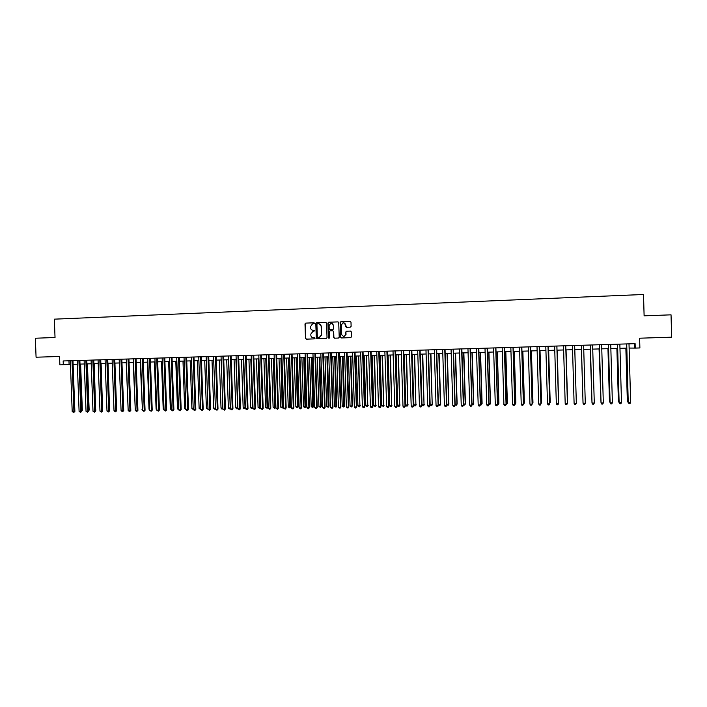 <?xml version="1.0" encoding="UTF-8"?>
<svg xmlns="http://www.w3.org/2000/svg" width="707" height="707" viewBox="0 0 707 707"><rect width="100%" height="100%" fill="white"/><g stroke="black" fill="none" stroke-linecap="round" stroke-linejoin="round"><path stroke-width="1.06" d="M314.535 323.338L313.97 322.799L305.751 323.108L305 323.939L305.486 338.37L306.29 339.148L314.527 338.865L315.039 338.291L314.474 337.743L313.404 337.778C311.902 337.672 311.045 336.85 310.841 335.295L310.806 334.093L312.874 331.468L314.783 330.814L313.157 330.31C311.646 330.204 310.797 329.382 310.594 327.827L310.55 326.625L312.37 324.053L314.535 323.338M350.363 327.138L351.123 326.298L350.99 322.198L350.177 321.411L340.73 321.791L340.111 322.613L340.588 337.177L341.401 337.955L350.725 337.637L351.467 336.797L351.308 331.848L350.495 331.07L346.439 331.221L345.741 332.051L345.82 334.499L343.849 336.735L341.614 334.65L341.295 325.061L342.983 322.852C344.433 322.745 345.272 323.426 345.511 324.902L345.564 326.501L346.377 327.279L350.363 327.138M63.312 364.777L63.17 360.959L635.125 343.664L635.248 348.091L639.888 347.95L639.614 338.202L671.65 337.186L671.04 314.836L644.112 315.826L643.52 294.492L54.333 319.157L55.031 337.504L35.35 338.229L36.075 357.212L59.547 356.478L59.865 364.883L70.426 364.388M326.554 323.126L325.741 322.348L316.559 322.701L315.808 323.532L316.285 338.008L317.09 338.777L326.298 338.467L327.032 337.637L326.554 323.126M328.675 322.233L337.919 321.879L338.733 322.657L339.219 337.221L338.467 338.052L334.491 338.193L333.686 337.407L333.492 331.512L332.679 330.735L329.975 330.832L329.303 331.663L329.506 337.796L328.985 338.379L328.41 337.831L327.915 323.072L328.675 322.233L338.079 321.897M629.124 348.056L635.248 348.091M73.104 364.308L77.328 364.185M80.006 364.105L84.266 363.981M86.934 363.902L91.221 363.778M93.881 363.698L98.202 363.575M100.862 363.495L105.219 363.371M107.871 363.292L112.254 363.159M114.905 363.089L119.324 362.956M121.966 362.877L126.412 362.744M129.054 362.673L133.535 362.541M136.168 362.461L140.684 362.329M143.309 362.258L147.86 362.125M150.485 362.046L155.063 361.913M157.679 361.834L162.292 361.701M164.908 361.622L169.556 361.489M172.163 361.41L176.838 361.277M179.445 361.197L184.156 361.056M186.754 360.985L191.5 360.844M194.089 360.773L198.879 360.632M201.46 360.552L206.285 360.411M208.857 360.34L213.717 360.199M216.289 360.119L221.176 359.978L222.864 408.045L222.555 409.017L221.821 409.035L221.026 408.072L222.864 408.045M223.739 359.907L228.67 359.757M231.224 359.686L236.191 359.536M238.745 359.465L243.738 359.315M246.283 359.244L251.321 359.094M253.866 359.023L258.93 358.873M261.466 358.803L266.574 358.652M269.102 358.573L274.245 358.422M276.773 358.352L281.952 358.202M284.47 358.131L289.684 357.972M292.194 357.901L297.453 357.751M299.954 357.671L305.247 357.521M307.739 357.45L313.077 357.291M315.569 357.221L320.934 357.062M323.417 356.991L328.826 356.832M331.3 356.761L336.753 356.602M339.219 356.531L344.707 356.363M347.172 356.293L352.696 356.134M355.153 356.063L360.72 355.895M363.168 355.824L368.78 355.665M371.219 355.594L376.866 355.427M379.297 355.356L384.988 355.188M387.409 355.117L393.145 354.949M395.558 354.879L401.329 354.711M403.741 354.64L409.556 354.472M411.96 354.401L417.81 354.234M420.205 354.163L426.1 353.986M428.486 353.915L434.434 353.747M436.811 353.677L442.794 353.5M445.163 353.429L451.19 353.253M453.549 353.182L459.621 353.005M461.971 352.943L468.087 352.758M470.429 352.696L476.589 352.51M478.922 352.44L485.126 352.263M487.459 352.192L493.698 352.015M496.022 351.945L502.315 351.759M504.621 351.688L510.958 351.503M513.264 351.441L519.645 351.255M521.943 351.185L528.368 350.999M530.657 350.928L537.126 350.743M539.406 350.672L545.928 350.486M548.19 350.416L554.756 350.23M557.019 350.159L563.629 349.965M565.883 349.903L572.546 349.709M576.302 402.203L574.809 349.638L581.481 349.444M583.735 349.382L590.451 349.187M592.74 349.117L599.465 348.922M601.772 348.851L608.506 348.657M610.848 348.586L617.6 348.392M619.968 348.321L626.72 348.127M68.959 360.782L69.1 364.423M634.356 343.682L634.471 347.897M314.323 330.275L313.369 330.31M314.535 337.743L313.625 337.778M314.102 322.807L305.963 323.117L305.221 323.947L305.707 338.37L306.44 339.139M325.741 322.348L316.763 322.701L316.02 323.541L316.497 337.999L317.24 338.777M317.452 323.788L316.922 324.372L317.346 337.08L317.911 337.628L319.131 337.584L321.438 334.924L321.155 326.227C320.951 324.672 320.085 323.85 318.574 323.744L317.452 323.788M318.857 323.753L321.358 326.236L321.65 334.924L319.343 337.575L317.911 337.628M332.75 330.735L333.686 331.512L333.881 337.407L334.623 338.185M328.879 322.242L328.119 323.081L329.073 338.361M333.289 325.397C333.041 323.903 332.193 323.232 330.735 323.364L329.1 325.556L329.206 328.923L330.019 329.701L332.644 329.603L333.395 328.764L333.483 325.406L331.38 323.32M333.483 325.406L333.598 328.773L332.926 329.595L330.222 329.701M343.593 322.816L345.696 324.911L346.43 327.279M343.841 336.735L345.82 334.499M350.61 331.07L346.633 331.221L345.935 332.051L346.015 334.499M350.177 321.411L341.066 321.782L340.306 322.622L340.783 337.168L341.534 337.955M81.738 410.334L82.339 410.237L80.607 364.087M82.339 410.237L81.765 411.023M72.008 360.685L73.926 411.545L72.202 411.58L70.285 360.738M72.962 360.658L74.88 411.403L73.926 411.545L73.731 412.499L72.202 411.58M74.88 411.403L73.731 412.499M88.667 410.201L89.153 410.122L87.421 363.884M89.153 410.122L88.684 410.758M95.613 410.069L94.252 363.69M95.984 410.007L95.631 410.493M102.595 409.936L101.119 363.486M109.594 409.804L108.003 363.283M78.919 360.482L80.837 411.439L79.104 411.465L77.196 360.535M79.864 360.446L81.773 411.288L80.837 411.439L80.642 412.393L79.104 411.465M81.773 411.288L80.642 412.393M85.865 360.27L87.774 411.324L86.042 411.35L84.124 360.323M86.793 360.243L88.702 411.174L87.774 411.324L87.571 412.278L86.042 411.35M88.702 411.174L87.571 412.278M92.829 360.057L94.738 411.209L92.997 411.235L91.079 360.11M93.748 360.031L95.648 411.059L94.738 411.209L94.526 412.172L92.997 411.235M95.648 411.059L94.526 412.172M99.82 359.845L101.728 411.094L99.979 411.129L98.07 359.898M100.73 359.819L102.63 410.953L101.728 411.094L101.508 412.057L99.979 411.129M102.63 410.953L101.508 412.057M116.628 409.671L114.923 363.08M106.837 359.633L108.745 410.979L106.987 411.014L105.078 359.686M107.738 359.607L109.638 410.838L108.745 410.979L108.525 411.942L106.987 411.014M109.638 410.838L108.525 411.942M119.262 362.956L121.047 409.724M113.88 359.421L115.789 410.864L114.021 410.9L112.121 359.474M114.764 359.395L116.664 410.723L115.789 410.864L115.559 411.836L114.021 410.9M116.664 410.723L115.559 411.836M126.235 362.753L128.135 409.609M120.959 359.209L122.859 410.758L121.083 410.785L119.183 359.262M121.825 359.183L123.725 410.608L122.859 410.758L122.62 411.721L121.083 410.785M123.725 410.608L122.62 411.721M133.234 362.55L135.258 409.494M128.055 358.997L129.955 410.634L128.179 410.67L126.279 359.05M128.913 358.97L130.813 410.493L129.955 410.634L129.717 411.607L128.179 410.67M130.813 410.493L129.717 411.607M140.26 362.346L142.399 409.371M142.416 409.892L141.974 409.38M147.312 362.134L149.027 409.265L149.575 409.256M149.601 409.927L149.027 409.265M154.391 361.931L156.106 409.15L156.777 409.132M156.804 409.963L156.106 409.15M161.496 361.719L163.202 409.026L164.006 409.017M164.042 409.972L163.202 409.026M168.628 361.516L170.334 408.911L171.262 408.893M171.297 409.857L170.334 408.911M175.787 361.304L177.492 408.796L178.544 408.779M178.579 409.733L177.492 408.796M182.98 361.091L184.677 408.673L185.861 408.655M185.897 409.618L184.677 408.673M190.192 360.879L191.897 408.558L193.205 408.531M193.241 409.494L191.897 408.558M197.439 360.676L199.135 408.434L200.576 408.416M200.611 409.38L199.135 408.434M204.712 360.455L206.4 408.319L207.973 408.293M208.008 409.238L206.4 408.319M212.012 360.243L213.7 408.195L215.405 408.169M215.441 409.097L214.495 409.15L213.7 408.195M215.414 408.531L215.228 409.141M219.338 360.031L221.026 408.072M135.187 358.776L137.078 410.52L135.293 410.555L133.402 358.829M136.036 358.749L137.918 410.378L137.078 410.52L136.831 411.492L135.293 410.555M137.918 410.378L136.831 411.492M142.337 358.564L144.228 410.405L142.443 410.44L140.543 358.617M143.176 358.537L145.059 410.254L144.228 410.405L143.981 411.377L142.443 410.44M145.059 410.254L143.981 411.377M149.522 358.343L151.413 410.29L149.61 410.316L147.719 358.396M150.344 358.316L152.226 410.14L151.413 410.29L151.157 411.262L149.61 410.316M152.226 410.14L151.157 411.262M156.733 358.122L158.615 410.175L156.813 410.201L154.93 358.184M157.546 358.104L159.429 410.025L158.615 410.175L158.359 411.147L156.813 410.201M159.429 410.025L158.359 411.147M163.971 357.91L165.853 410.06L164.042 410.087L162.159 357.963M164.766 357.883L166.649 409.91L165.853 410.06L165.588 411.032L164.042 410.087M166.649 409.91L165.588 411.032M171.235 357.689L173.118 409.936L171.297 409.972L169.415 357.742M172.022 357.662L173.895 409.786L173.118 409.936L172.844 410.917L171.297 409.972M173.895 409.786L172.844 410.917M178.535 357.468L180.409 409.821L178.588 409.848L176.706 357.521M179.304 357.442L181.178 409.671L180.409 409.821L180.126 410.802L178.588 409.848M181.178 409.671L180.126 410.802M185.861 357.247L187.735 409.698L185.897 409.733L184.023 357.3M186.621 357.221L188.486 409.556L187.735 409.698L187.443 410.687L185.897 409.733M188.486 409.556L187.443 410.687M193.214 357.026L195.079 409.583L193.241 409.609L191.367 357.079M193.957 357L195.821 409.433L195.079 409.583L194.787 410.564L193.241 409.609M195.821 409.433L194.787 410.564M200.594 356.796L202.458 409.459L200.611 409.494L198.747 356.858M201.327 356.779L203.192 409.309L202.458 409.459L202.158 410.449L200.611 409.494M203.192 409.309L202.158 410.449M207.999 356.575L209.864 409.344L208.017 409.371L206.144 356.628M208.724 356.549L210.589 409.194L209.564 410.334L208.017 409.371M210.589 409.194L209.564 410.334M215.441 356.355L217.305 409.22L215.441 409.256L213.576 356.408M216.156 356.328L218.012 409.07L216.996 410.21L215.441 409.256M218.012 409.07L216.996 410.21M226.7 359.819L228.379 407.957L230.226 407.921L228.538 359.766M230.376 408.549L229.174 408.911L228.379 407.957M229.908 408.902L230.349 407.895M234.079 359.598L235.767 407.833L237.614 407.798L235.935 359.545M237.888 408.231L236.553 408.796L235.767 407.833M237.287 408.779L237.87 407.745M241.494 359.386L243.173 407.709L245.029 407.683L243.349 359.333M245.426 407.904L243.959 408.673L243.173 407.709M244.702 408.664L245.417 407.594M248.935 359.165L250.614 407.586L252.479 407.559L250.808 359.112M253 407.577L252.399 408.478L251.4 408.549L250.614 407.586M252.143 408.54L252.991 407.435M222.908 356.125L224.773 409.097L222.899 409.132L221.044 356.178M223.606 356.107L225.462 408.946L224.455 410.095L222.899 409.132M225.462 408.946L224.455 410.095M230.411 355.895L232.267 408.982L230.394 409.008L228.538 355.957M231.092 355.877L232.948 408.832L231.94 409.972L230.394 409.008M232.948 408.832L231.94 409.972M237.941 355.674L239.788 408.858L237.905 408.885L236.058 355.727M238.613 355.648L240.46 408.708L239.461 409.857L237.905 408.885M240.46 408.708L239.461 409.857M245.497 355.444L247.344 408.734L245.453 408.761L243.606 355.497M246.151 355.418L247.998 408.584L247.008 409.733L245.453 408.761M247.998 408.584L247.008 409.733M256.411 358.944L258.082 407.462L259.955 407.435L260.574 407.285L258.903 358.873M260.574 407.285L259.619 408.416L258.285 358.891M259.619 408.416L258.082 407.462M253.088 355.214L254.935 408.611L253.035 408.637L251.188 355.268M253.733 355.197L255.572 408.46L254.591 409.609L253.035 408.637M255.572 408.46L254.591 409.609M263.914 358.732L265.585 407.338L267.467 407.312L268.068 407.161L266.406 358.652M268.068 407.161L267.113 408.293L265.797 358.67M267.113 408.293L265.585 407.338M260.706 354.985L262.553 408.487L260.644 408.522L258.797 355.038M261.334 354.958L263.172 408.337L262.2 409.494L260.644 408.522M263.172 408.337L262.2 409.494M271.444 358.511L273.114 407.214L274.996 407.188L275.589 407.038L273.927 358.44M275.589 407.038L274.643 408.178L273.335 358.449M274.643 408.178L273.114 407.214M268.36 354.746L270.198 408.363L268.28 408.39L266.442 354.808M268.969 354.728L270.808 408.213L269.844 409.371L268.28 408.39M270.808 408.213L269.844 409.371M279.009 358.29L280.67 407.091L282.561 407.055L283.145 406.914L281.483 358.219M283.145 406.914L282.208 408.054L280.9 358.228M282.208 408.054L280.67 407.091M276.039 354.516L277.869 408.239L275.951 408.266L274.113 354.578M276.64 354.499L278.47 408.089L277.506 409.247L275.951 408.266M278.47 408.089L277.506 409.247M286.6 358.069L288.262 406.967L290.162 406.932L290.727 406.79L289.066 357.989M290.727 406.79L289.79 407.93L288.5 358.007M289.79 407.93L288.262 406.967M283.746 354.287L285.584 408.116L283.648 408.142L281.819 354.34M284.338 354.269L286.158 407.966L285.213 409.123L283.648 408.142M286.158 407.966L285.213 409.123M294.218 357.839L295.88 406.834L297.788 406.808L298.336 406.666L296.684 357.769M298.336 406.666L297.417 407.806L296.127 357.786M297.417 407.806L295.88 406.834M291.496 354.048L293.317 407.992L291.381 408.019L289.552 354.11M292.062 354.03L293.882 407.842L292.945 409L291.381 408.019M293.882 407.842L292.945 409M301.871 357.618L303.524 406.711L305.442 406.684L305.981 406.534L304.328 357.548M305.981 406.534L305.062 407.683L303.789 357.565M305.062 407.683L303.524 406.711M299.264 353.818L301.094 407.859L299.141 407.895L297.32 353.871M299.821 353.8L301.642 407.709L300.705 408.876L299.141 407.895M301.642 407.709L300.705 408.876M309.551 357.397L311.204 406.587L313.13 406.552L313.652 406.41L311.999 357.327M313.652 406.41L312.741 407.559L311.478 357.335M312.741 407.559L311.204 406.587M307.068 353.58L308.888 407.736L306.935 407.771L305.115 353.641M307.616 353.562L309.427 407.586L308.499 408.752L306.935 407.771M309.427 407.586L308.499 408.752M317.266 357.168L318.91 406.454L320.845 406.428L321.349 406.278L319.705 357.097M321.349 406.278L320.457 407.426L319.202 357.115M320.457 407.426L318.91 406.454M314.907 353.341L316.727 407.612L314.765 407.639L312.945 353.403M315.437 353.323L317.249 407.462L316.329 408.628L314.765 407.639M317.249 407.462L316.329 408.628M325.008 356.947L326.652 406.331L328.596 406.295L329.082 406.154L327.447 356.867M329.082 406.154L328.189 407.303L326.952 356.885M328.189 407.303L326.652 406.331M322.781 353.102L324.593 407.479L322.622 407.515L320.81 353.164M323.293 353.093L325.096 407.329L324.186 408.505L322.622 407.515M325.096 407.329L324.186 408.505M332.785 356.717L334.429 406.198L336.373 406.172L336.85 406.021L335.215 356.646M336.85 406.021L335.966 407.179L334.729 356.655M335.966 407.179L334.429 406.198M330.682 352.864L332.484 407.356L330.505 407.382L328.702 352.926M331.176 352.855L332.979 407.205L332.078 408.372L330.505 407.382M332.979 407.205L332.078 408.372M340.588 356.487L342.223 406.074L344.185 406.039L344.645 405.898L343.01 356.416M344.645 405.898L343.77 407.046L342.542 356.434M343.77 407.046L342.223 406.074M338.609 352.625L340.412 407.223L338.432 407.259L336.62 352.687M339.095 352.607L340.889 407.073L339.996 408.248L338.432 407.259M340.889 407.073L339.996 408.248M348.427 356.257L350.062 405.942L352.024 405.915L352.475 405.765L350.84 356.187M352.475 405.765L351.6 406.923L352.024 405.915L350.389 356.204M351.6 406.923L350.062 405.942M346.571 352.386L348.374 407.091L346.386 407.126L344.583 352.448M347.04 352.369L348.843 406.94L347.95 408.125L346.386 407.126M348.843 406.94L347.95 408.125M356.293 356.028L357.928 405.818L359.898 405.783L358.705 355.957M360.331 405.632L359.465 406.799L359.898 405.783L358.263 355.975M359.465 406.799L357.928 405.818M354.569 352.139L356.372 406.967L354.366 406.993L352.572 352.201M355.029 352.13L356.814 406.817L355.939 407.992L355.135 408.01L354.366 406.993M356.814 406.817L355.939 407.992M364.193 355.798L365.819 405.685L367.799 405.65L366.597 355.727M368.214 405.509L367.366 406.666L367.799 405.65L366.173 355.736M367.366 406.666L365.819 405.685M362.603 351.9L364.397 406.834L362.391 406.87L360.597 351.962M363.045 351.892L364.83 406.684L363.955 407.868L362.391 406.87M364.83 406.684L363.955 407.868M372.129 355.568L373.747 405.553L375.735 405.518L374.524 355.497M376.142 405.376L375.293 406.534L375.735 405.518L374.118 355.506M375.293 406.534L373.747 405.553M370.671 351.653L372.456 406.702L370.441 406.737L368.647 351.715M371.087 351.644L372.872 406.552L372.015 407.736L371.202 407.753L370.441 406.737M372.872 406.552L372.015 407.736M380.092 355.329L381.709 405.42L383.707 405.385L382.478 355.259M384.095 405.244L383.256 406.41L383.707 405.385L382.089 355.276M383.256 406.41L381.709 405.42M378.766 351.414L380.552 406.569L378.519 406.605L376.734 351.476M379.173 351.397L380.949 406.419L380.101 407.612L379.288 407.621L378.519 406.605M380.949 406.419L380.101 407.612M388.09 355.1L389.707 405.288L391.705 405.252L390.467 355.029M392.076 405.111L391.254 406.278L391.705 405.252L390.096 355.038M391.254 406.278L390.45 406.295L389.707 405.288M386.897 351.167L388.673 406.437L386.641 406.472L384.855 351.229M387.286 351.158L389.062 406.286L388.214 407.479L387.401 407.488L386.641 406.472M389.062 406.286L388.214 407.479M396.114 354.861L397.732 405.155L399.738 405.12L398.492 354.79M400.1 404.978L399.278 406.145L399.738 405.12L398.129 354.808M399.278 406.145L398.474 406.163L397.732 405.155M395.063 350.919L396.839 406.304L394.789 406.339L393.012 350.981M395.434 350.911L397.201 406.154L396.371 407.347L395.549 407.365L394.789 406.339M397.201 406.154L396.371 407.347M404.183 354.631L405.791 405.023L407.806 404.987L406.543 354.56M408.151 404.846L407.338 406.021L407.806 404.987L406.198 354.569M407.338 406.021L406.534 406.03L405.791 405.023M403.255 350.672L405.031 406.172L402.981 406.207L401.205 350.734M403.617 350.663L405.385 406.021L404.554 407.214L403.732 407.232L402.981 406.207M405.385 406.021L404.554 407.214M412.278 354.393L413.878 404.89L415.91 404.855L414.629 354.322M416.229 404.713L415.433 405.889L415.91 404.855L414.302 354.331M415.433 405.889L414.62 405.898L413.878 404.89M411.492 350.425L413.259 406.039L411.2 406.074L409.424 350.486M411.828 350.416L413.595 405.889L412.773 407.091L411.951 407.099L411.2 406.074M413.595 405.889L412.773 407.091M420.4 354.154L421.999 404.757L424.041 404.722L422.751 354.083M424.35 404.581L423.555 405.756L424.041 404.722L422.441 354.092M423.555 405.756L422.742 405.765L421.999 404.757M419.755 350.168L421.522 405.906L419.454 405.942L417.687 350.239M420.082 350.159L421.84 405.756L421.027 406.958L420.205 406.967L419.454 405.942M421.84 405.756L421.027 406.958M428.566 353.915L430.156 404.625L432.207 404.59L430.908 353.845M432.498 404.439L431.712 405.624L432.207 404.59L430.607 353.853M431.712 405.624L430.899 405.632L430.156 404.625M428.053 349.921L429.812 405.774L427.735 405.809L425.976 349.983M428.362 349.912L430.121 405.624L429.317 406.825L428.486 406.834L427.735 405.809M430.121 405.624L429.317 406.825M438.402 404.484L440.682 404.307L439.091 353.606M440.682 404.307L439.904 405.491L440.408 404.448L438.808 353.615M439.904 405.491L439.082 405.5L438.402 404.554M436.387 349.673L438.146 405.641L436.06 405.668L434.301 349.735M436.679 349.665L438.428 405.491L437.642 406.693L436.802 406.702L436.06 405.668M438.428 405.491L437.642 406.693M446.753 404.351L448.901 404.174L447.31 353.367M448.901 404.174L448.132 405.35L448.636 404.316L447.045 353.376M448.132 405.35L446.753 404.607M444.765 349.417L446.515 405.5L444.42 405.535L442.662 349.479M445.039 349.408L446.78 405.35L446.002 406.56L445.163 406.569L444.42 405.535M446.78 405.35L446.002 406.56M455.131 404.21L457.146 404.033L455.573 353.129M457.146 404.033L456.386 405.217L456.908 404.183L455.317 353.138M456.386 405.217L455.149 404.651M453.169 349.161L454.91 405.367L452.807 405.403L451.066 349.223M453.426 349.152L455.167 405.217L454.389 406.419L453.549 406.437L452.807 405.403M455.167 405.217L454.389 406.419M463.553 404.068L465.436 403.9L463.854 352.881M465.436 403.9L464.685 405.084L465.206 404.042L463.624 352.89M464.685 405.084L463.571 404.704M461.609 348.905L463.35 405.226L461.238 405.261L459.497 348.975M461.848 348.896L463.58 405.076L462.82 406.286L461.971 406.304L461.238 405.261M463.58 405.076L462.82 406.286M472.011 403.927L473.752 403.759L472.179 352.643M473.752 403.759L473.01 404.952L473.54 403.909L471.967 352.643M473.01 404.952L472.029 404.757M470.084 348.648L471.816 405.093L469.695 405.129L467.963 348.719M470.305 348.648L472.037 404.943L471.286 406.154L470.438 406.163L469.695 405.129M472.037 404.943L471.286 406.154M480.495 403.794L482.103 403.617L480.539 352.395M482.103 403.617L481.37 404.811L481.909 403.768L480.336 352.404M481.37 404.811L480.521 404.811L478.798 348.383M478.595 348.392L480.327 404.952L478.197 404.987L476.465 348.454M479.779 406.012L480.53 404.802L479.779 406.012L478.931 406.03L478.197 404.987M489.023 403.653L490.49 403.485L488.926 352.148M490.49 403.485L489.774 404.678L490.313 403.626L488.749 352.157M489.774 404.678L489.041 404.687M487.141 348.136L488.873 404.811L486.734 404.846L485.002 348.197M487.335 348.127L489.05 404.66L488.316 405.88L487.459 405.898L486.734 404.846M489.05 404.66L488.316 405.88M497.587 403.511L498.912 403.344L497.357 351.9M498.912 403.344L498.205 404.537L498.753 403.485L497.189 351.909M498.205 404.537L497.604 404.545L495.899 347.871M495.731 347.879L497.454 404.678L495.298 404.713L493.583 347.941M496.888 405.747L497.613 404.528L496.888 405.747L496.031 405.756L495.298 404.713M506.185 403.37L507.37 403.202L505.823 351.653M507.37 403.202L506.672 404.404L507.228 403.352L505.673 351.662M506.672 404.404L506.203 404.413L504.498 347.614M504.347 347.614L506.071 404.537L503.905 404.572L502.191 347.676M505.496 405.606L506.212 404.386L505.496 405.606L504.639 405.624L503.905 404.572M514.82 403.22L515.863 403.061L514.316 351.406M515.863 403.061L515.173 404.263L515.739 403.211L514.183 351.414M513.008 347.349L514.723 404.395L512.548 404.431L510.843 347.42M513.141 347.349L514.846 404.245L514.139 405.465L513.273 405.482L512.548 404.431M514.846 404.245L514.139 405.465M523.489 403.078L524.391 402.919L522.853 351.158M524.391 402.919L523.71 404.121L524.285 403.07L522.738 351.167M521.704 347.093L523.41 404.254L521.236 404.289L519.521 347.155M521.819 347.084L523.516 404.104L522.827 405.332L521.952 405.341L521.236 404.289M523.516 404.104L522.827 405.332M532.194 402.937L532.963 402.778L531.417 350.911M532.963 402.778L532.283 403.989L532.866 402.928L531.328 350.911M530.436 346.828L532.132 404.112L529.95 404.148L528.244 346.89M530.533 346.819L532.23 403.962L531.54 405.191L530.665 405.208L529.95 404.148M532.23 403.962L531.54 405.191M540.943 402.796L541.562 402.637L540.024 350.654M540.97 403.706L541.491 402.787L539.945 350.663M539.202 346.563L540.899 403.971L538.707 404.006L537.011 346.624M539.282 346.563L540.97 403.821L540.298 405.049L539.423 405.067L538.707 404.006M549.728 402.645L550.196 402.495L548.667 350.407M549.746 403.344L548.605 350.407M548.013 346.297L549.701 403.83L547.501 403.865L545.804 346.359M548.066 346.289L549.754 403.679L549.092 404.908L548.208 404.925L547.501 403.865M558.548 402.504L557.346 350.151M558.565 402.972L557.302 350.151M556.851 346.023L558.539 403.688L556.329 403.724L554.642 346.094M556.895 346.023L558.574 403.529L557.92 404.766L557.036 404.784L556.329 403.724M567.58 402.203L566.06 349.894L567.58 402.203M565.741 345.758L567.421 403.538L565.193 403.573L563.514 345.829M565.759 345.758L567.438 403.388L566.793 404.625L565.9 404.643L565.193 403.573M576.302 402.248L574.809 349.638M574.102 403.432L574.809 404.501L575.701 404.484L576.338 403.246L574.658 345.484L576.338 403.397L574.102 403.432L572.423 345.555M581.393 349.444L583.001 402.097M581.41 349.444L583.001 402.221M585.29 403.246L584.645 404.342L583.743 404.36L583.045 403.29L581.375 345.281L583.028 403.131L585.29 403.246L583.62 345.219M590.212 349.187L591.962 401.947M590.239 349.187L591.971 402.292M594.287 403.105L593.624 404.201L592.731 404.21L592.033 403.14L590.363 345.016L591.998 402.99L594.287 403.105L592.616 344.945M599.068 348.931L600.968 401.797M599.121 348.931L600.985 402.363M599.342 344.742L601.056 402.99L599.395 344.742M603.318 402.955L602.647 404.059L601.745 404.068L601.056 402.99L603.318 402.955L601.657 344.671M607.958 348.675L609.461 401.514L610.008 401.647M608.029 348.666L609.531 401.656L610.035 402.442M608.391 344.468L610.114 402.849L608.462 344.468M612.386 402.813L611.714 403.909L610.804 403.927L610.114 402.849L612.386 402.813L610.733 344.397M616.893 348.41L618.386 401.364L619.093 401.505M616.981 348.41L618.475 401.514L619.12 402.53L617.476 344.194M619.12 402.548L617.564 344.194M621.497 402.663L620.817 403.768L619.906 403.777L619.217 402.698L621.497 402.663L619.853 344.123M625.863 348.144L627.348 401.214L628.214 401.346M625.969 348.144L627.462 401.364L628.134 402.424L627.348 401.214M626.605 343.92L628.134 402.424M629.044 403.635L628.355 402.548L630.653 402.513L629.955 403.617L629.044 403.635L628.24 402.398L626.711 343.911M629.009 343.849L630.653 402.513"/></g></svg>
